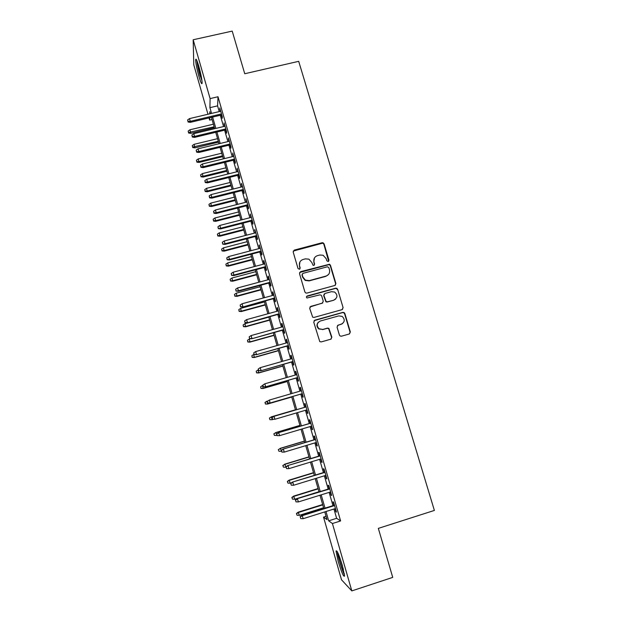 <?xml version="1.0" encoding="UTF-8"?>
<svg xmlns="http://www.w3.org/2000/svg" width="622" height="622" viewBox="0 0 622 622"><rect width="100%" height="100%" fill="white"/><g stroke="black" fill="none" stroke-linecap="round" stroke-linejoin="round"><path stroke-width="0.93" d="M328.191 261.535L328.952 260.175L324.093 243.871L323.051 242.782L322.095 242.743L294.284 250.098L293.18 252.05L298 268.463L299.407 269.256L300.177 267.88L299.555 265.757C298.972 262.671 300.146 260.579 303.07 259.483L305.394 258.861L308.893 259.156L311.809 262.476L313.053 265.314L313.838 265.384L314.6 264.016L313.97 261.893C313.387 258.822 314.553 256.738 317.461 255.65L319.77 255.028L323.075 255.245L326.161 258.635L326.791 260.75L328.191 261.535M328.649 261.287L323.86 244.221L322.826 243.14L293.211 251.078M299.959 268.906L299.555 265.757M314.343 265.089L313.97 261.893M338.228 561.542L336.051 551.1C336.836 549.669 338.936 554.482 342.364 565.553L344.557 576.042C343.709 577.34 341.602 572.504 338.228 561.542M198.939 76.467C196.847 68.84 195.751 63.265 195.65 59.759C195.93 58.033 196.987 60.241 198.83 66.391C200.945 74.111 202.041 79.694 202.127 83.13C201.831 84.833 200.766 82.609 198.939 76.467M339.41 335.071L340.055 335.966L341.431 336.207L349.261 333.991L350.341 331.985L344.845 313.511L344.098 312.563L342.831 312.384L314.849 320.167L313.752 322.173L319.778 341.618L321.232 341.913L330.764 339.215L331.86 337.202L328.875 328.362L327.491 328.121L322.771 329.442L319 328.743C316.287 325.578 316.715 323.012 320.299 321.03L338.726 315.898L342.178 316.396C345.202 319.506 344.883 322.126 341.206 324.272L338.143 325.127L337.054 327.133L339.41 335.071M207.966 114.261L193.792 64.867L193.17 39.761L232.208 31.1L244.741 73.738L298.692 61.329L434.374 510.437L378.332 528.381L392.731 577.387L351.811 590.9L341.517 579.79L323.541 517.131L326.993 519.619L324.77 511.898M193.17 39.761L210.104 98.595L209.909 107.66L211.558 113.406M333.944 509.021L336.626 518.313L340.607 520.941L218.003 96.752L210.104 98.595M340.607 520.941L332.42 523.53L351.811 590.9M334.823 285.482L335.903 283.508L330.476 265.291L329.543 264.241L300.613 271.651L299.509 273.618L304.889 291.967L305.612 292.908L306.91 293.102L334.823 285.482M337.637 289.323L343.103 307.665L342.022 309.655L314.048 317.422L312.664 317.181L309.702 308.372L310.806 306.374L322.173 303.241L323.261 301.25L321.722 296.033L320.968 295.069L319.708 294.898L306.965 298C306.18 297.184 306.273 296.5 307.237 295.955L335.631 288.196L336.805 288.32L337.637 289.323L343.103 307.665M221.276 115.023L222.233 118.335L222.326 116.897L219.737 107.925L220.227 111.369M225.592 129.951L226.548 133.271L226.657 131.895L224.06 122.892L224.542 126.328M229.922 144.942L230.879 148.269L231.011 146.955L228.398 137.913L228.88 141.357M234.269 160.002L235.225 163.322L235.38 162.085L232.752 152.996L233.242 156.456M238.63 175.116L239.594 178.452L239.765 177.278L237.13 168.15L237.62 171.61M243.015 190.301L243.98 193.636L244.174 192.532L241.523 183.373L242.012 186.833M247.424 205.555L248.388 208.891L248.598 207.857L245.939 198.651L246.429 202.127M251.84 220.872L252.812 224.215L253.045 223.244L250.371 214.007L250.868 217.482M256.287 236.251L257.251 239.602L257.508 238.7L254.826 229.425L255.315 232.9M260.742 251.7L261.714 255.051L261.994 254.227L259.296 244.905L259.794 248.396M265.229 267.219L266.193 270.57L266.496 269.816L263.79 260.455L263.503 261.256L264.28 263.946M269.723 282.8L270.694 286.159L271.021 285.482L268.3 276.075L267.996 276.798L268.797 279.573M274.248 298.451L275.219 301.818L275.562 301.203L272.833 291.765L272.498 292.418L273.322 295.263M278.788 314.172L279.76 317.539L280.125 317.002L277.381 307.517L277.031 308.1L277.878 311.031M283.344 329.963L284.316 333.33L284.705 332.871L281.953 323.347L281.579 323.852L282.45 326.861M287.924 345.824L288.896 349.199L289.308 348.81L286.548 339.239L286.143 339.666L287.037 342.761M292.519 361.747L293.498 365.13L293.934 364.819L291.158 355.201L290.738 355.559L291.648 358.731M297.145 377.748L298.117 381.13L298.576 380.897L295.784 371.241L295.341 371.521L296.282 374.771M301.779 393.819L302.758 397.201L303.241 397.046L300.442 387.343L299.975 387.553L300.939 390.88M306.452 409.991L307.423 413.342L307.929 413.265L305.114 403.522L304.625 403.647L305.604 407.045M311.148 426.257L312.104 429.561L312.633 429.561L309.803 419.772L309.289 419.827L310.277 423.248M315.867 442.6L316.808 445.85L317.36 445.927L314.522 436.1L313.986 436.069L314.981 439.513M320.61 459.013L321.527 462.208L322.11 462.364L319.257 452.489L318.697 452.381L319.7 455.856M325.368 475.503L326.278 478.645L326.877 478.878L324.015 468.965L323.424 468.77L324.435 472.277M330.15 492.064L331.044 495.151L331.666 495.47L328.789 485.502L328.183 485.238L329.201 488.76M218.003 96.752L217.583 105.857L219.247 111.595M220.297 115.257L223.562 126.569M224.612 130.185L227.901 141.598M228.935 145.183L232.263 156.697M233.281 160.243L236.632 171.859M237.651 175.365L241.033 187.082M242.028 190.55L245.441 202.375M246.436 205.804L249.873 217.739M250.853 221.129L254.328 233.157M255.292 236.508L258.799 248.652M259.755 251.964L263.293 264.21M264.233 267.483L267.802 279.838M268.735 283.072L272.327 295.536M273.252 298.723L276.883 311.303M277.785 314.452L281.447 327.133M282.349 330.243L286.042 343.041M286.921 346.104L290.653 359.018M291.524 362.035L295.279 375.058M296.142 378.036L299.928 391.176M300.776 394.107L304.601 407.34M305.449 410.287L309.274 423.543M310.145 426.56L313.97 439.816M314.864 442.903L318.689 456.167M319.599 459.324L323.424 472.58M324.357 475.814L328.191 489.079M329.139 492.383L332.972 505.647M334.955 508.703L335.833 511.727L336.479 512.131L333.586 502.125L332.957 501.775L333.983 505.328M326.052 516.346L323.541 517.131M212.055 119.517L209.637 120.093L209.015 117.923M210.384 113.686L209.816 111.719L209.769 113.834M209.684 117.768L209.637 120.093M323.798 508.516L319.98 495.221M319.032 491.916L315.214 478.621M314.289 475.387L310.464 462.099M309.562 458.935L305.744 445.647M304.85 442.553L301.04 429.266M300.169 426.249L296.352 412.961M295.504 410.015L291.695 396.75M290.855 393.812L287.069 380.648M286.213 377.663L282.466 364.616M281.595 361.584L277.878 348.647M277 345.583L273.315 332.754M272.42 329.644L268.766 316.932M267.864 313.776L264.241 301.18M263.324 297.985L259.739 285.49M258.806 282.256L255.253 269.87M254.305 266.597L250.783 254.32M249.826 251.008L246.335 238.84M245.371 235.481L241.904 223.422M240.932 220.025L237.495 208.075M236.508 204.638L233.11 192.789M232.107 189.321L228.733 177.573M227.73 174.059L224.387 162.42M223.36 158.867L220.048 147.336M219.022 143.744L215.733 132.307M214.691 128.684L211.433 117.348M325.99 511.517L328.665 520.824L332.42 523.53M212.615 117.076L215.873 128.404M216.915 132.027L220.196 143.457M221.23 147.049L224.542 158.579M225.568 162.132L228.912 173.771M229.922 177.278L233.297 189.018M234.292 192.493L237.697 204.343M238.685 207.771L242.121 219.722M243.093 223.119L246.561 235.178M247.525 238.529L251.024 250.697M251.972 254.009L255.502 266.278M256.443 269.559L260.004 281.937M260.929 285.171L264.521 297.658M265.438 300.854L269.062 313.449M269.964 316.606L273.618 329.31M274.512 332.42L278.197 345.241M279.076 348.312L282.8 361.242M283.663 364.267L287.418 377.321M288.274 380.299L292.06 393.462M292.9 396.401L296.71 409.657M297.557 412.604L301.375 425.883M302.245 428.908L306.063 442.188M306.949 445.282L310.775 458.569M311.676 461.726L315.502 475.014M316.427 478.248L320.244 491.536M321.201 494.848L325.018 508.135M217.583 105.857L209.909 107.66M336.626 518.313L328.665 520.824M219.659 109.41L220.134 109.301M223.959 124.307L224.433 124.19M228.274 139.258L228.756 139.149M232.612 154.279L233.087 154.163M236.974 169.371L237.448 169.246M241.344 184.516L241.826 184.4M245.737 199.732L246.219 199.615M250.153 215.01L250.627 214.893M254.585 230.358L255.059 230.233M259.032 245.776L259.514 245.651M263.503 261.256L263.985 261.123M267.996 276.798L268.471 276.673M272.498 292.418L272.98 292.286M277.031 308.1L277.513 307.968M281.579 323.852L282.061 323.712M286.143 339.666L286.633 339.534M290.738 355.559L291.22 355.419M295.341 371.521L295.831 371.381M299.975 387.553L300.457 387.413M307.423 413.342L307.906 413.202M312.104 429.561L312.594 429.413M316.808 445.85L317.298 445.702M321.527 462.208L322.017 462.06M326.278 478.645L326.768 478.489M331.044 495.151L331.534 494.995M335.833 511.727L336.323 511.579M314.452 257.912L313.76 262.212M299.921 261.979L299.369 266.068M335.429 285.156L335.647 283.787L330.235 265.602L329.302 264.56L299.594 272.498M328.82 267.569L327.421 266.776L302.961 273.361L302.191 274.737L302.852 276.984L305.371 280.118L309.289 280.608L326.021 276.075C328.929 274.971 330.08 272.871 329.489 269.8L328.82 267.569M302.23 273.983L302.191 274.737M328.478 274.543L325.788 276.37L309.087 280.895L305.169 280.405L302.657 277.28L301.997 275.033M342.481 309.437L342.831 307.898M322.779 302.922L309.927 306.988M337.381 289.588L336.549 288.592L335.375 288.46L306.568 296.484M333.921 300.006C337.676 297.759 337.925 295.108 334.659 292.06L331.448 291.687L324.987 293.46L323.891 295.434L326.185 301.608L327.452 301.787L333.672 300.255L335.623 299.073M324.116 294.066L323.891 295.434M333.672 300.255L327.211 302.035L325.944 301.857L323.665 295.691M342.489 323.665L337.482 325.508M318.425 322.126C316.396 324.466 316.512 326.737 318.775 328.937L322.771 329.442M331.129 339.068L331.612 337.381L328.626 328.556L327.25 328.315L322.546 329.637M349.556 333.874L350.062 332.171L344.572 313.737L343.834 312.78L342.567 312.609L314.056 320.68M188.171 131.04L188.614 133.022L188.171 131.04L189.974 129.773L190.752 133.341L214.411 127.704M188.583 132.494L214.155 126.802M189.974 129.773L213.4 124.198M190.752 133.341L188.614 133.022M188.054 121.43L187.626 119.929L188.077 122.005L188.054 121.43L190.262 121.321L189.492 118.615L220.693 111.252M221.471 113.943L190.262 121.321L190.301 122.347L221.751 114.915M188.077 122.005L190.301 122.347M189.492 118.615L187.626 119.929M201.994 80.922L200.136 75.534C198.511 69.648 197.563 65.022 197.306 61.664M198.846 66.445L201.178 76.024M196.917 60.676C197.306 64.665 198.379 69.827 200.144 76.164M337.388 551.854C337.785 556.465 342.178 570.732 344.487 574.845M344.324 573.717C342.325 570.599 337.979 556.488 337.886 552.857M339.534 556.9L343.391 569.379M192.291 145.587L192.727 147.546L192.291 145.587L194.095 144.32L194.865 147.857L218.555 142.143M192.711 147.041L218.314 141.287M194.095 144.32L217.56 138.675M194.865 147.857L192.727 147.546M196.435 160.188L196.863 162.132L196.435 160.188L198.239 158.929L199.001 162.428L222.723 156.635M196.847 161.65L198.986 161.565L222.489 155.827M198.239 158.929L221.735 153.206M199.001 162.428L196.863 162.132M200.587 174.852L201.007 176.78L200.587 174.852L202.399 173.592L203.153 177.06L226.906 171.198M201.007 176.321L203.153 176.244L226.688 170.436M202.399 173.592L225.926 167.8M203.153 177.06L201.007 176.78M204.762 189.578L205.174 191.49L204.762 189.578L206.582 188.318L207.32 191.755L231.104 185.815M205.182 191.055L207.336 190.977L230.894 185.099M206.582 188.318L230.14 182.456M207.32 191.755L205.174 191.49M192.33 136.498L191.903 134.99L192.346 137.05L192.33 136.498L194.546 136.397L193.769 133.676L225.016 126.219M225.802 128.917L194.546 136.397L194.569 137.376L226.066 129.835M192.346 137.05L194.569 137.376M193.769 133.676L191.903 134.99M196.622 151.636L196.194 150.12L196.638 152.157L196.622 151.636L198.846 151.535L198.068 148.806L229.362 141.248M230.14 143.954L198.846 151.535L198.853 152.468L230.397 144.825M196.638 152.157L198.853 152.468M198.068 148.806L196.194 150.12M200.937 166.836L200.502 165.312L200.937 167.326L200.937 166.836L203.161 166.743L202.383 163.998L233.716 156.34M234.502 159.061L203.161 166.743L203.161 167.629L234.743 159.885M200.937 167.326L203.161 167.629M202.383 163.998L200.502 165.312M205.268 182.098L204.832 180.567L205.26 182.565L205.268 182.098L207.499 182.013L206.722 179.26L238.094 171.493M238.887 174.23L207.499 182.013L207.484 182.845L239.105 175M205.26 182.565L207.484 182.845M206.722 179.26L204.832 180.567M208.953 204.366L209.365 206.255L208.953 204.366L210.78 203.114L211.503 206.512L235.318 200.494M209.373 205.851L211.534 205.781L235.124 199.825M210.78 203.114L234.362 197.166M211.503 206.512L209.365 206.255M209.614 197.431L209.179 195.891L209.606 197.866L209.614 197.431L211.861 197.353L211.076 194.585L242.494 186.717M243.288 189.461L211.861 197.353L211.83 198.138L243.49 190.184M209.606 197.866L211.83 198.138M211.076 194.585L209.179 195.891M213.159 219.216L213.564 221.082L213.159 219.216L214.987 217.964L215.71 221.323L239.556 215.235M213.587 220.709L215.748 220.647L239.377 214.613M214.987 217.964L238.607 211.947M215.71 221.323L213.564 221.082M213.984 212.825L213.548 211.286L213.968 213.237L213.984 212.825L216.231 212.755L215.445 209.979L246.911 202.002M247.704 204.762L216.231 212.755L216.192 213.486L247.898 205.431M213.968 213.237L216.192 213.486M215.445 209.979L213.548 211.286M217.389 234.129L217.786 235.979L217.389 234.129L219.224 232.877L219.931 236.204L243.808 230.031M217.809 235.629L219.986 235.567L243.637 229.456M219.224 232.877L242.868 226.781M219.931 236.204L217.786 235.979M218.376 228.29L217.933 226.742L218.345 228.671L220.631 228.227L219.838 225.436L251.342 217.358M252.143 220.134L220.631 228.227L220.569 228.912L252.322 220.748M218.345 228.671L220.569 228.912M219.838 225.436L217.933 226.742M221.634 249.103L222.023 250.93L221.634 249.103L223.469 247.851L224.169 251.14L248.077 244.897M222.054 250.604L224.239 250.557L247.921 244.368M223.469 247.851L247.152 241.678M224.169 251.14L222.023 250.93M222.785 243.824L222.342 242.261L222.746 244.174L225.04 243.762L224.247 240.963L255.797 232.776M256.598 235.559L225.04 243.762L224.97 244.399L256.762 236.127M222.746 244.174L224.97 244.399M224.247 240.963L222.342 242.261M225.895 264.14L226.276 265.952L225.895 264.14L227.738 262.896L228.422 266.146L252.361 259.825M226.322 265.648L228.507 265.61L252.229 259.343M227.738 262.896L251.451 256.645M228.422 266.146L226.276 265.952M227.209 259.421L226.766 257.858L227.162 259.739L229.479 259.374L228.678 256.559L260.268 248.264M261.077 251.063L229.479 259.374L229.386 259.949L261.224 251.576M227.162 259.739L229.386 259.949M228.678 256.559L226.766 257.858M230.171 279.247L230.552 281.027L230.171 279.247L232.022 277.995L232.698 281.214L256.668 274.807M230.599 280.755L232.791 280.724L256.544 274.38M232.022 277.995L255.766 271.666M232.698 281.214L230.552 281.027M231.656 275.087L231.205 273.517L231.602 275.383L233.926 275.048L233.126 272.218L264.762 263.821M265.571 266.628L233.926 275.048L233.825 275.577L265.703 267.095M231.602 275.383L233.825 275.577M233.126 272.218L231.205 273.517M234.471 294.408L234.844 296.173L234.471 294.408L236.321 293.164L236.99 296.344L260.991 289.86M234.898 295.932L237.099 295.901L260.882 289.479M236.321 293.164L260.097 286.758M236.99 296.344L234.844 296.173M236.119 290.824L235.676 289.246L236.057 291.088L238.405 290.793L237.596 287.955L269.272 279.441M270.088 282.264L238.405 290.793L238.28 291.267L270.205 282.676M236.057 291.088L238.28 291.267M237.596 287.955L235.676 289.246M238.786 309.639L239.151 311.381L238.786 309.639L240.644 308.395L241.297 311.536L265.33 304.974M239.221 311.163L241.422 311.14L265.236 304.64M240.644 308.395L264.451 301.911M241.297 311.536L239.151 311.381M240.605 306.63L240.154 305.044L240.535 306.864L242.891 306.607L242.082 303.754L273.804 295.139M274.621 297.969L242.759 307.027L274.73 298.327M240.535 306.864L242.759 307.027M242.082 303.754L240.154 305.044M245.107 322.507L244.656 320.913L245.029 322.709L247.408 322.484L246.592 319.622L278.361 310.899M279.177 313.737L247.253 322.857L279.27 314.04M245.029 322.709L247.253 322.857M246.592 319.622L244.656 320.913M249.632 338.454L249.181 336.852L249.546 338.625L251.941 338.438L251.125 335.561L282.932 326.729M283.756 329.582L251.77 338.757L283.826 329.831M249.546 338.625L251.77 338.757M251.125 335.561L249.181 336.852M243.124 324.933L243.482 326.659L243.124 324.933L244.982 323.689L245.628 326.791L269.691 320.151M243.552 326.464L245.768 326.449L269.614 319.871M244.982 323.689L268.821 317.127M245.628 326.791L243.482 326.659M247.47 340.296L247.828 341.991L247.47 340.296L249.344 339.052L249.974 342.116L274.069 335.39M247.906 341.836L250.13 341.82L274.007 335.165M249.344 339.052L250.643 338.687M249.974 342.116L247.828 341.991M251.848 355.714L252.19 357.401L251.848 355.714L253.722 354.478L254.336 357.502L278.469 350.699M252.283 357.261L254.507 357.261L278.415 350.52M254.336 357.502L252.19 357.401M254.18 354.47L253.722 352.861L254.079 354.61L256.489 354.462L255.673 351.57L287.519 342.621M288.351 345.49L256.303 354.727L288.406 345.684M254.079 354.61L256.303 354.727M255.673 351.57L253.722 352.861M256.233 371.21L256.575 372.866L256.233 371.21L258.114 369.966L258.721 372.959L282.886 366.07M256.676 372.757L258.907 372.765L282.847 365.946M258.721 372.959L256.575 372.866M258.744 370.557L258.285 368.939L258.635 370.665L261.061 370.557L260.237 367.656L292.138 358.591M292.97 361.475L260.859 370.766L293.009 361.607M258.635 370.665L260.859 370.766M260.237 367.656L258.285 368.939M260.641 386.767L260.976 388.4L260.641 386.767L262.531 385.531L263.122 388.478L287.317 381.504M261.084 388.322L263.324 388.338L287.294 381.434M263.122 388.478L260.976 388.4M263.331 386.713L262.873 385.096L263.215 386.798L265.656 386.721L264.824 383.805L296.764 374.631M297.604 377.531L265.438 386.876L297.627 377.608M263.215 386.798L265.438 386.876M264.824 383.805L262.873 385.096M267.546 404.059L291.772 397.007L267.546 404.059L265.4 404.005L265.073 402.387L265.4 404.005M264.956 402.442L268.238 400.786M265.073 402.387L266.962 401.151L267.763 403.973L265.516 403.958M267.351 401.369L267.81 402.994L267.351 401.369L269.435 400.032L301.421 390.74M267.476 401.314L269.435 400.032L270.034 403.056L302.269 393.672M267.934 402.939L270.267 402.963L302.261 393.648M267.81 402.994L270.034 403.056M269.396 418.101L269.964 419.648L269.396 418.101L271.41 416.849L272.218 419.679L273.54 419.29M269.964 419.648L272.218 419.679L269.839 419.671M269.52 418.077L271.41 416.849L295.442 409.789L271.184 416.888M306.086 406.905L273.82 416.382L306.094 406.928M272.094 417.611L272.56 419.244L272.094 417.611L274.069 416.336L274.901 419.275L306.941 409.844M272.56 419.244L274.901 419.275L272.428 419.267M273.82 416.382L271.962 417.634M273.851 433.829L274.426 435.416L273.851 433.829L275.88 432.609L276.992 435.361M273.983 433.837L275.88 432.609L299.944 425.464M275.639 432.601L299.921 425.394M276.689 435.447L274.426 435.416M310.767 423.1L278.454 432.694L310.79 423.178M276.743 433.985L277.21 435.625L276.743 433.985L278.718 432.702L279.558 435.657L311.638 426.117M278.454 432.694L276.596 433.977M277.21 435.625L279.558 435.657M278.329 449.628L278.92 451.253L278.329 449.628L280.374 448.431L281.486 451.199M278.469 449.667L280.374 448.431L304.469 441.208M280.11 448.376L304.43 441.084M281.183 451.292L278.92 451.253M315.463 439.365L283.103 449.084L315.502 439.505M281.408 450.421L281.875 452.07L281.408 450.421L283.391 449.146L284.231 452.116L316.357 442.452M283.103 449.084L281.253 450.382M281.875 452.07L284.231 452.116M282.823 465.489L283.422 467.153L282.823 465.489L284.884 464.331L286.003 467.106M282.971 465.559L284.884 464.331L309.01 457.022M284.604 464.214L308.955 456.836M285.7 467.2L283.422 467.153M320.182 455.708L287.784 465.544L320.244 455.903M286.097 466.943L286.563 468.599L286.097 466.943L288.079 465.668L288.927 468.646L321.1 458.865M287.784 465.544L285.933 466.865M286.563 468.599L288.927 468.646M287.341 481.428L287.947 483.123L287.341 481.428L289.121 480.13L290.233 483.177L291.508 482.789M287.496 481.521L289.409 480.301L313.574 472.899M289.121 480.13L313.504 472.666M290.233 483.177L287.947 483.123M291.873 497.429L292.495 499.163L291.873 497.429L293.654 496.107L294.781 499.225L318.977 491.73M292.037 497.553L293.965 496.333L318.153 488.845M293.654 496.107L318.067 488.558M294.781 499.225L292.495 499.163M296.43 513.5L297.059 515.273L296.43 513.5L298.21 512.155L299.353 515.343L323.58 507.754M296.601 513.655L298.529 512.435L322.756 504.862M298.21 512.155L322.655 504.52M299.353 515.343L297.059 515.273M324.925 472.121L292.48 482.073L325.003 472.378M290.801 483.527L291.275 485.191L290.801 483.527L292.791 482.26L293.646 485.253L325.858 475.356M292.48 482.073L290.63 483.426M291.275 485.191L293.646 485.253M329.691 488.612L297.199 498.681L329.777 488.923M295.528 500.197L296.002 501.868L295.528 500.197L297.526 498.93L298.381 501.931L330.64 491.916M297.199 498.681L295.349 500.057M296.002 501.868L298.381 501.931M334.473 505.173L301.934 515.366L302.284 515.669L334.582 505.546M300.278 516.936L300.76 518.616L300.278 516.936L302.284 515.669L303.147 518.694L335.445 508.547M301.934 515.366L300.092 516.765M300.76 518.616L303.147 518.694"/></g></svg>
